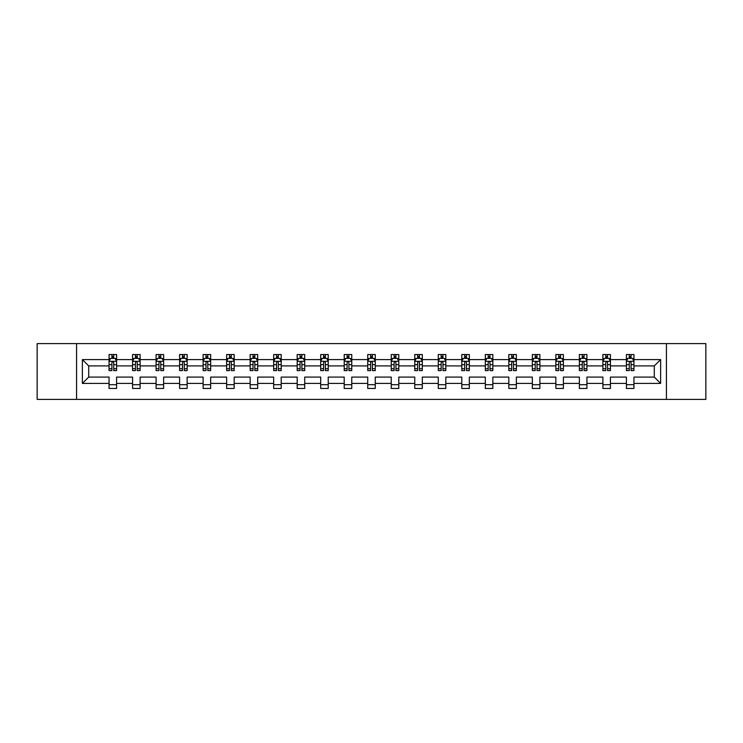 <?xml version="1.0" encoding="UTF-8"?>
<svg xmlns="http://www.w3.org/2000/svg" width="743" height="743" viewBox="0 0 743 743"><rect width="100%" height="100%" fill="white"/><g stroke="black" fill="none" stroke-linecap="round" stroke-linejoin="round"><path stroke-width="1.11" d="M666.434 399.39L705.85 399.39L705.85 343.61L666.434 343.61L666.434 399.39L76.566 399.39L76.566 343.61L37.15 343.61L37.15 399.39L76.566 399.39M633.946 383.407L633.946 377.082L654.295 377.082L660.629 383.407L633.946 383.407L633.946 388.459L626.405 388.459L626.405 383.407L610.43 383.407L610.43 388.459L602.889 388.459L602.889 383.407L586.914 383.407L586.914 388.459L579.373 388.459L579.373 383.407L563.398 383.407L563.398 388.459L555.857 388.459L555.857 383.407L539.882 383.407L539.882 388.459L532.341 388.459L532.341 383.407L516.366 383.407L516.366 388.459L508.825 388.459L508.825 383.407L492.85 383.407L492.85 388.459L485.309 388.459L485.309 383.407L469.335 383.407L469.335 388.459L461.793 388.459L461.793 383.407L445.819 383.407L445.819 388.459L438.277 388.459L438.277 383.407L422.303 383.407L422.303 388.459L414.761 388.459L414.761 383.407L398.787 383.407L398.787 388.459L391.245 388.459L391.245 383.407L375.271 383.407L375.271 388.459L367.729 388.459L367.729 383.407L351.755 383.407L351.755 388.459L344.213 388.459L344.213 383.407L328.239 383.407L328.239 388.459L320.697 388.459L320.697 383.407L304.723 383.407L304.723 388.459L297.181 388.459L297.181 383.407L281.207 383.407L281.207 388.459L273.665 388.459L273.665 383.407L257.691 383.407L257.691 388.459L250.15 388.459L250.15 383.407L234.175 383.407L234.175 388.459L226.634 388.459L226.634 383.407L210.659 383.407L210.659 388.459L203.118 388.459L203.118 383.407L187.143 383.407L187.143 388.459L179.602 388.459L179.602 383.407L163.627 383.407L163.627 388.459L156.086 388.459L156.086 383.407L140.111 383.407L140.111 388.459L132.57 388.459L132.57 383.407L116.595 383.407L116.595 388.459L109.054 388.459L109.054 383.407L82.371 383.407L82.371 359.593L109.054 359.593L109.054 354.541L116.595 354.541L116.595 359.593L132.57 359.593L132.57 354.541L140.111 354.541L140.111 359.593L156.086 359.593L156.086 354.541L163.627 354.541L163.627 359.593L179.602 359.593L179.602 354.541L187.143 354.541L187.143 359.593L203.118 359.593L203.118 354.541L210.659 354.541L210.659 359.593L226.634 359.593L226.634 354.541L234.175 354.541L234.175 359.593L250.15 359.593L250.15 354.541L257.691 354.541L257.691 359.593L273.665 359.593L273.665 354.541L281.207 354.541L281.207 359.593L297.181 359.593L297.181 354.541L304.723 354.541L304.723 359.593L320.697 359.593L320.697 354.541L328.239 354.541L328.239 359.593L344.213 359.593L344.213 354.541L351.755 354.541L351.755 359.593L367.729 359.593L367.729 354.541L375.271 354.541L375.271 359.593L391.245 359.593L391.245 354.541L398.787 354.541L398.787 359.593L414.761 359.593L414.761 354.541L422.303 354.541L422.303 359.593L438.277 359.593L438.277 354.541L445.819 354.541L445.819 359.593L461.793 359.593L461.793 354.541L469.335 354.541L469.335 359.593L485.309 359.593L485.309 354.541L492.85 354.541L492.85 359.593L508.825 359.593L508.825 354.541L516.366 354.541L516.366 359.593L532.341 359.593L532.341 354.541L539.882 354.541L539.882 359.593L555.857 359.593L555.857 354.541L563.398 354.541L563.398 359.593L579.373 359.593L579.373 354.541L586.914 354.541L586.914 359.593L602.889 359.593L602.889 354.541L610.43 354.541L610.43 359.593L626.405 359.593L626.405 354.541L633.946 354.541L633.946 359.593L660.629 359.593L660.629 383.407M666.434 343.61L76.566 343.61M626.405 359.593L626.405 365.918L610.43 365.918L610.43 359.593M610.43 383.407L610.43 377.082L626.405 377.082L626.405 383.407M602.889 359.593L602.889 365.918L586.914 365.918L586.914 359.593M586.914 383.407L586.914 377.082L602.889 377.082L602.889 383.407M579.373 359.593L579.373 365.918L563.398 365.918L563.398 359.593M563.398 383.407L563.398 377.082L579.373 377.082L579.373 383.407M555.857 359.593L555.857 365.918L539.882 365.918L539.882 359.593M539.882 383.407L539.882 377.082L555.857 377.082L555.857 383.407M532.341 359.593L532.341 365.918L516.366 365.918L516.366 359.593M516.366 383.407L516.366 377.082L532.341 377.082L532.341 383.407M508.825 359.593L508.825 365.918L492.85 365.918L492.85 359.593M492.85 383.407L492.85 377.082L508.825 377.082L508.825 383.407M485.309 359.593L485.309 365.918L469.335 365.918L469.335 359.593M469.335 383.407L469.335 377.082L485.309 377.082L485.309 383.407M461.793 359.593L461.793 365.918L445.819 365.918L445.819 359.593M445.819 383.407L445.819 377.082L461.793 377.082L461.793 383.407M438.277 359.593L438.277 365.918L422.303 365.918L422.303 359.593M422.303 383.407L422.303 377.082L438.277 377.082L438.277 383.407M414.761 359.593L414.761 365.918L398.787 365.918L398.787 359.593M398.787 383.407L398.787 377.082L414.761 377.082L414.761 383.407M391.245 359.593L391.245 365.918L375.271 365.918L375.271 359.593M375.271 383.407L375.271 377.082L391.245 377.082L391.245 383.407M367.729 359.593L367.729 365.918L351.755 365.918L351.755 359.593M351.755 383.407L351.755 377.082L367.729 377.082L367.729 383.407M344.213 359.593L344.213 365.918L328.239 365.918L328.239 359.593M328.239 383.407L328.239 377.082L344.213 377.082L344.213 383.407M320.697 359.593L320.697 365.918L304.723 365.918L304.723 359.593M304.723 383.407L304.723 377.082L320.697 377.082L320.697 383.407M297.181 359.593L297.181 365.918L281.207 365.918L281.207 359.593M281.207 383.407L281.207 377.082L297.181 377.082L297.181 383.407M273.665 359.593L273.665 365.918L257.691 365.918L257.691 359.593M257.691 383.407L257.691 377.082L273.665 377.082L273.665 383.407M250.15 359.593L250.15 365.918L234.175 365.918L234.175 359.593M234.175 383.407L234.175 377.082L250.15 377.082L250.15 383.407M226.634 359.593L226.634 365.918L210.659 365.918L210.659 359.593M210.659 383.407L210.659 377.082L226.634 377.082L226.634 383.407M203.118 359.593L203.118 365.918L187.143 365.918L187.143 359.593M187.143 383.407L187.143 377.082L203.118 377.082L203.118 383.407M179.602 359.593L179.602 365.918L163.627 365.918L163.627 359.593M163.627 383.407L163.627 377.082L179.602 377.082L179.602 383.407M156.086 359.593L156.086 365.918L140.111 365.918L140.111 359.593M140.111 383.407L140.111 377.082L156.086 377.082L156.086 383.407M132.57 359.593L132.57 365.918L116.595 365.918L116.595 359.593M116.595 383.407L116.595 377.082L132.57 377.082L132.57 383.407M109.054 359.593L109.054 365.918L88.705 365.918L88.705 377.082L109.054 377.082L109.054 383.407M82.371 359.593L88.705 365.918M654.295 377.082L654.295 365.918L633.946 365.918L633.946 359.593M629.275 358.312L631.086 358.312M605.759 358.312L607.56 358.312M582.243 358.312L584.044 358.312M558.727 358.312L560.528 358.312M535.211 358.312L537.013 358.312M511.695 358.312L513.497 358.312M488.179 358.312L489.981 358.312M464.663 358.312L466.465 358.312M441.147 358.312L442.949 358.312M417.631 358.312L419.433 358.312M394.115 358.312L395.917 358.312M370.599 358.312L372.401 358.312M347.083 358.312L348.885 358.312M323.567 358.312L325.369 358.312M300.051 358.312L301.853 358.312M276.535 358.312L278.337 358.312M253.019 358.312L254.821 358.312M229.503 358.312L231.305 358.312M205.987 358.312L207.789 358.312M182.472 358.312L184.273 358.312M158.956 358.312L160.757 358.312M135.44 358.312L137.241 358.312M111.914 358.312L113.725 358.312M109.054 384.688L116.595 384.688M132.57 384.688L140.111 384.688M156.086 384.688L163.627 384.688M179.602 384.688L187.143 384.688M203.118 384.688L210.659 384.688M226.634 384.688L234.175 384.688M250.15 384.688L257.691 384.688M273.665 384.688L281.207 384.688M297.181 384.688L304.723 384.688M320.697 384.688L328.239 384.688M344.213 384.688L351.755 384.688M367.729 384.688L375.271 384.688M391.245 384.688L398.787 384.688M414.761 384.688L422.303 384.688M438.277 384.688L445.819 384.688M461.793 384.688L469.335 384.688M485.309 384.688L492.85 384.688M508.825 384.688L516.366 384.688M532.341 384.688L539.882 384.688M555.857 384.688L563.398 384.688M579.373 384.688L586.914 384.688M602.889 384.688L610.43 384.688M626.405 384.688L633.946 384.688M88.705 377.082L82.371 383.407M660.629 359.593L654.295 365.918M113.725 356.501L111.914 356.501M110.475 358.563L109.054 358.563L109.054 354.541L111.914 354.541L111.914 358.386M109.054 368.704L109.054 370.599L111.914 370.599L111.914 368.704L109.054 368.704L109.054 365.918M116.595 365.918L116.595 370.599L113.725 370.599L113.725 362.528C113.122 361.367 112.527 361.367 111.914 362.528L111.914 368.704M115.174 358.563L116.595 358.563L116.595 354.541L113.725 354.541L113.725 358.386M116.595 361.404L115.081 358.386L110.558 358.386L109.054 361.404M137.241 356.501L135.44 356.501M133.991 358.563L132.57 358.563L132.57 354.541L135.44 354.541L135.44 358.386M132.57 368.704L132.57 370.599L135.44 370.599L135.44 368.704L132.57 368.704L132.57 365.918M140.111 365.918L140.111 370.599L137.241 370.599L137.241 362.528C136.638 361.367 136.043 361.367 135.44 362.528L135.44 368.704M138.69 358.563L140.111 358.563L140.111 354.541L137.241 354.541L137.241 358.386M140.111 361.404L138.597 358.386L134.074 358.386L132.57 361.404M160.757 356.501L158.956 356.501M157.507 358.563L156.086 358.563L156.086 354.541L158.956 354.541L158.956 358.386M156.086 368.704L156.086 370.599L158.956 370.599L158.956 368.704L156.086 368.704L156.086 365.918M163.627 365.918L163.627 370.599L160.757 370.599L160.757 362.528C160.154 361.367 159.559 361.367 158.956 362.528L158.956 368.704M162.206 358.563L163.627 358.563L163.627 354.541L160.757 354.541L160.757 358.386M163.627 361.404L162.113 358.386L157.59 358.386L156.086 361.404M184.273 356.501L182.472 356.501M181.023 358.563L179.602 358.563L179.602 354.541L182.472 354.541L182.472 358.386M179.602 368.704L179.602 370.599L182.472 370.599L182.472 368.704L179.602 368.704L179.602 365.918M187.143 365.918L187.143 370.599L184.273 370.599L184.273 362.528C183.67 361.367 183.075 361.367 182.472 362.528L182.472 368.704M185.722 358.563L187.143 358.563L187.143 354.541L184.273 354.541L184.273 358.386M187.143 361.404L185.629 358.386L181.106 358.386L179.602 361.404M207.789 356.501L205.987 356.501M204.539 358.563L203.118 358.563L203.118 354.541L205.987 354.541L205.987 358.386M203.118 368.704L203.118 370.599L205.987 370.599L205.987 368.704L203.118 368.704L203.118 365.918M210.659 365.918L210.659 370.599L207.789 370.599L207.789 362.528C207.186 361.367 206.591 361.367 205.987 362.528L205.987 368.704M209.238 358.563L210.659 358.563L210.659 354.541L207.789 354.541L207.789 358.386M210.659 361.404L209.145 358.386L204.622 358.386L203.118 361.404M231.305 356.501L229.503 356.501M228.055 358.563L226.634 358.563L226.634 354.541L229.503 354.541L229.503 358.386M226.634 368.704L226.634 370.599L229.503 370.599L229.503 368.704L226.634 368.704L226.634 365.918M234.175 365.918L234.175 370.599L231.305 370.599L231.305 362.528C230.702 361.367 230.107 361.367 229.503 362.528L229.503 368.704M232.754 358.563L234.175 358.563L234.175 354.541L231.305 354.541L231.305 358.386M234.175 361.404L232.661 358.386L228.138 358.386L226.634 361.404M254.821 356.501L253.019 356.501M251.571 358.563L250.15 358.563L250.15 354.541L253.019 354.541L253.019 358.386M250.15 368.704L250.15 370.599L253.019 370.599L253.019 368.704L250.15 368.704L250.15 365.918M257.691 365.918L257.691 370.599L254.821 370.599L254.821 362.528C254.217 361.367 253.623 361.367 253.019 362.528L253.019 368.704M256.27 358.563L257.691 358.563L257.691 354.541L254.821 354.541L254.821 358.386M257.691 361.404L256.177 358.386L251.654 358.386L250.15 361.404M278.337 356.501L276.535 356.501M275.086 358.563L273.665 358.563L273.665 354.541L276.535 354.541L276.535 358.386M273.665 368.704L273.665 370.599L276.535 370.599L276.535 368.704L273.665 368.704L273.665 365.918M281.207 365.918L281.207 370.599L278.337 370.599L278.337 362.528C277.743 361.367 277.139 361.367 276.535 362.528L276.535 368.704M279.786 358.563L281.207 358.563L281.207 354.541L278.337 354.541L278.337 358.386M281.207 361.404L279.693 358.386L275.17 358.386L273.665 361.404M301.853 356.501L300.051 356.501M298.602 358.563L297.181 358.563L297.181 354.541L300.051 354.541L300.051 358.386M297.181 368.704L297.181 370.599L300.051 370.599L300.051 368.704L297.181 368.704L297.181 365.918M304.723 365.918L304.723 370.599L301.853 370.599L301.853 362.528C301.259 361.367 300.655 361.367 300.051 362.528L300.051 368.704M303.302 358.563L304.723 358.563L304.723 354.541L301.853 354.541L301.853 358.386M304.723 361.404L303.209 358.386L298.695 358.386L297.181 361.404M325.369 356.501L323.567 356.501M322.118 358.563L320.697 358.563L320.697 354.541L323.567 354.541L323.567 358.386M320.697 368.704L320.697 370.599L323.567 370.599L323.567 368.704L320.697 368.704L320.697 365.918M328.239 365.918L328.239 370.599L325.369 370.599L325.369 362.528C324.775 361.367 324.171 361.367 323.567 362.528L323.567 368.704M326.818 358.563L328.239 358.563L328.239 354.541L325.369 354.541L325.369 358.386M328.239 361.404L326.725 358.386L322.211 358.386L320.697 361.404M348.885 356.501L347.083 356.501M345.634 358.563L344.213 358.563L344.213 354.541L347.083 354.541L347.083 358.386M344.213 368.704L344.213 370.599L347.083 370.599L347.083 368.704L344.213 368.704L344.213 365.918M351.755 365.918L351.755 370.599L348.885 370.599L348.885 362.528C348.291 361.367 347.687 361.367 347.083 362.528L347.083 368.704M350.334 358.563L351.755 358.563L351.755 354.541L348.885 354.541L348.885 358.386M351.755 361.404L350.241 358.386L345.727 358.386L344.213 361.404M372.401 356.501L370.599 356.501M369.15 358.563L367.729 358.563L367.729 354.541L370.599 354.541L370.599 358.386M367.729 368.704L367.729 370.599L370.599 370.599L370.599 368.704L367.729 368.704L367.729 365.918M375.271 365.918L375.271 370.599L372.401 370.599L372.401 362.528C371.806 361.367 371.203 361.367 370.599 362.528L370.599 368.704M373.85 358.563L375.271 358.563L375.271 354.541L372.401 354.541L372.401 358.386M375.271 361.404L373.757 358.386L369.243 358.386L367.729 361.404M395.917 356.501L394.115 356.501M392.666 358.563L391.245 358.563L391.245 354.541L394.115 354.541L394.115 358.386M391.245 368.704L391.245 370.599L394.115 370.599L394.115 368.704L391.245 368.704L391.245 365.918M398.787 365.918L398.787 370.599L395.917 370.599L395.917 362.528C395.322 361.367 394.719 361.367 394.115 362.528L394.115 368.704M397.366 358.563L398.787 358.563L398.787 354.541L395.917 354.541L395.917 358.386M398.787 361.404L397.273 358.386L392.759 358.386L391.245 361.404M419.433 356.501L417.631 356.501M416.182 358.563L414.761 358.563L414.761 354.541L417.631 354.541L417.631 358.386M414.761 368.704L414.761 370.599L417.631 370.599L417.631 368.704L414.761 368.704L414.761 365.918M422.303 365.918L422.303 370.599L419.433 370.599L419.433 362.528C418.838 361.367 418.235 361.367 417.631 362.528L417.631 368.704M420.882 358.563L422.303 358.563L422.303 354.541L419.433 354.541L419.433 358.386M422.303 361.404L420.789 358.386L416.275 358.386L414.761 361.404M442.949 356.501L441.147 356.501M439.698 358.563L438.277 358.563L438.277 354.541L441.147 354.541L441.147 358.386M438.277 368.704L438.277 370.599L441.147 370.599L441.147 368.704L438.277 368.704L438.277 365.918M445.819 365.918L445.819 370.599L442.949 370.599L442.949 362.528C442.354 361.367 441.751 361.367 441.147 362.528L441.147 368.704M444.398 358.563L445.819 358.563L445.819 354.541L442.949 354.541L442.949 358.386M445.819 361.404L444.305 358.386L439.791 358.386L438.277 361.404M466.465 356.501L464.663 356.501M463.214 358.563L461.793 358.563L461.793 354.541L464.663 354.541L464.663 358.386M461.793 368.704L461.793 370.599L464.663 370.599L464.663 368.704L461.793 368.704L461.793 365.918M469.335 365.918L469.335 370.599L466.465 370.599L466.465 362.528C465.87 361.367 465.267 361.367 464.663 362.528L464.663 368.704M467.914 358.563L469.335 358.563L469.335 354.541L466.465 354.541L466.465 358.386M469.335 361.404L467.83 358.386L463.307 358.386L461.793 361.404M489.981 356.501L488.179 356.501M486.73 358.563L485.309 358.563L485.309 354.541L488.179 354.541L488.179 358.386M485.309 368.704L485.309 370.599L488.179 370.599L488.179 368.704L485.309 368.704L485.309 365.918M492.85 365.918L492.85 370.599L489.981 370.599L489.981 362.528C489.386 361.367 488.783 361.367 488.179 362.528L488.179 368.704M491.429 358.563L492.85 358.563L492.85 354.541L489.981 354.541L489.981 358.386M492.85 361.404L491.346 358.386L486.823 358.386L485.309 361.404M513.497 356.501L511.695 356.501M510.246 358.563L508.825 358.563L508.825 354.541L511.695 354.541L511.695 358.386M508.825 368.704L508.825 370.599L511.695 370.599L511.695 368.704L508.825 368.704L508.825 365.918M516.366 365.918L516.366 370.599L513.497 370.599L513.497 362.528C512.902 361.367 512.298 361.367 511.695 362.528L511.695 368.704M514.945 358.563L516.366 358.563L516.366 354.541L513.497 354.541L513.497 358.386M516.366 361.404L514.862 358.386L510.339 358.386L508.825 361.404M537.013 356.501L535.211 356.501M533.762 358.563L532.341 358.563L532.341 354.541L535.211 354.541L535.211 358.386M532.341 368.704L532.341 370.599L535.211 370.599L535.211 368.704L532.341 368.704L532.341 365.918M539.882 365.918L539.882 370.599L537.013 370.599L537.013 362.528C536.418 361.367 535.814 361.367 535.211 362.528L535.211 368.704M538.461 358.563L539.882 358.563L539.882 354.541L537.013 354.541L537.013 358.386M539.882 361.404L538.378 358.386L533.855 358.386L532.341 361.404M560.528 356.501L558.727 356.501M557.278 358.563L555.857 358.563L555.857 354.541L558.727 354.541L558.727 358.386M555.857 368.704L555.857 370.599L558.727 370.599L558.727 368.704L555.857 368.704L555.857 365.918M563.398 365.918L563.398 370.599L560.528 370.599L560.528 362.528C559.934 361.367 559.33 361.367 558.727 362.528L558.727 368.704M561.977 358.563L563.398 358.563L563.398 354.541L560.528 354.541L560.528 358.386M563.398 361.404L561.894 358.386L557.371 358.386L555.857 361.404M584.044 356.501L582.243 356.501M580.794 358.563L579.373 358.563L579.373 354.541L582.243 354.541L582.243 358.386M579.373 368.704L579.373 370.599L582.243 370.599L582.243 368.704L579.373 368.704L579.373 365.918M586.914 365.918L586.914 370.599L584.044 370.599L584.044 362.528C583.45 361.367 582.846 361.367 582.243 362.528L582.243 368.704M585.493 358.563L586.914 358.563L586.914 354.541L584.044 354.541L584.044 358.386M586.914 361.404L585.41 358.386L580.887 358.386L579.373 361.404M607.56 356.501L605.759 356.501M604.31 358.563L602.889 358.563L602.889 354.541L605.759 354.541L605.759 358.386M602.889 368.704L602.889 370.599L605.759 370.599L605.759 368.704L602.889 368.704L602.889 365.918M610.43 365.918L610.43 370.599L607.56 370.599L607.56 362.528C606.966 361.367 606.362 361.367 605.759 362.528L605.759 368.704M609.009 358.563L610.43 358.563L610.43 354.541L607.56 354.541L607.56 358.386M610.43 361.404L608.926 358.386L604.403 358.386L602.889 361.404M631.086 356.501L629.275 356.501M627.826 358.563L626.405 358.563L626.405 354.541L629.275 354.541L629.275 358.386M626.405 368.704L626.405 370.599L629.275 370.599L629.275 368.704L626.405 368.704L626.405 365.918M633.946 365.918L633.946 370.599L631.086 370.599L631.086 362.528C630.482 361.367 629.878 361.367 629.275 362.528L629.275 368.704M632.525 358.563L633.946 358.563L633.946 354.541L631.086 354.541L631.086 358.386M633.946 361.404L632.442 358.386L627.919 358.386L626.405 361.404M116.558 361.321L109.091 361.321M116.595 368.704L113.725 368.704M111.914 364.664L109.054 364.664M116.595 364.664L113.725 364.664M113.725 357.457L111.914 357.457M140.074 361.321L132.607 361.321M140.111 368.704L137.241 368.704M135.44 364.664L132.57 364.664M140.111 364.664L137.241 364.664M137.241 357.457L135.44 357.457M163.59 361.321L156.123 361.321M163.627 368.704L160.757 368.704M158.956 364.664L156.086 364.664M163.627 364.664L160.757 364.664M160.757 357.457L158.956 357.457M187.106 361.321L179.639 361.321M187.143 368.704L184.273 368.704M182.472 364.664L179.602 364.664M187.143 364.664L184.273 364.664M184.273 357.457L182.472 357.457M210.622 361.321L203.155 361.321M210.659 368.704L207.789 368.704M205.987 364.664L203.118 364.664M210.659 364.664L207.789 364.664M207.789 357.457L205.987 357.457M234.138 361.321L226.671 361.321M234.175 368.704L231.305 368.704M229.503 364.664L226.634 364.664M234.175 364.664L231.305 364.664M231.305 357.457L229.503 357.457M257.654 361.321L250.187 361.321M257.691 368.704L254.821 368.704M253.019 364.664L250.15 364.664M257.691 364.664L254.821 364.664M254.821 357.457L253.019 357.457M281.17 361.321L273.703 361.321M281.207 368.704L278.337 368.704M276.535 364.664L273.665 364.664M281.207 364.664L278.337 364.664M278.337 357.457L276.535 357.457M304.686 361.321L297.219 361.321M304.723 368.704L301.853 368.704M300.051 364.664L297.181 364.664M304.723 364.664L301.853 364.664M301.853 357.457L300.051 357.457M328.202 361.321L320.735 361.321M328.239 368.704L325.369 368.704M323.567 364.664L320.697 364.664M328.239 364.664L325.369 364.664M325.369 357.457L323.567 357.457M351.718 361.321L344.25 361.321M351.755 368.704L348.885 368.704M347.083 364.664L344.213 364.664M351.755 364.664L348.885 364.664M348.885 357.457L347.083 357.457M375.234 361.321L367.766 361.321M375.271 368.704L372.401 368.704M370.599 364.664L367.729 364.664M375.271 364.664L372.401 364.664M372.401 357.457L370.599 357.457M398.75 361.321L391.282 361.321M398.787 368.704L395.917 368.704M394.115 364.664L391.245 364.664M398.787 364.664L395.917 364.664M395.917 357.457L394.115 357.457M422.265 361.321L414.798 361.321M422.303 368.704L419.433 368.704M417.631 364.664L414.761 364.664M422.303 364.664L419.433 364.664M419.433 357.457L417.631 357.457M445.781 361.321L438.314 361.321M445.819 368.704L442.949 368.704M441.147 364.664L438.277 364.664M445.819 364.664L442.949 364.664M442.949 357.457L441.147 357.457M469.297 361.321L461.83 361.321M469.335 368.704L466.465 368.704M464.663 364.664L461.793 364.664M469.335 364.664L466.465 364.664M466.465 357.457L464.663 357.457M492.813 361.321L485.346 361.321M492.85 368.704L489.981 368.704M488.179 364.664L485.309 364.664M492.85 364.664L489.981 364.664M489.981 357.457L488.179 357.457M516.329 361.321L508.862 361.321M516.366 368.704L513.497 368.704M511.695 364.664L508.825 364.664M516.366 364.664L513.497 364.664M513.497 357.457L511.695 357.457M539.845 361.321L532.378 361.321M539.882 368.704L537.013 368.704M535.211 364.664L532.341 364.664M539.882 364.664L537.013 364.664M537.013 357.457L535.211 357.457M563.361 361.321L555.894 361.321M563.398 368.704L560.528 368.704M558.727 364.664L555.857 364.664M563.398 364.664L560.528 364.664M560.528 357.457L558.727 357.457M586.877 361.321L579.41 361.321M586.914 368.704L584.044 368.704M582.243 364.664L579.373 364.664M586.914 364.664L584.044 364.664M584.044 357.457L582.243 357.457M610.393 361.321L602.926 361.321M610.43 368.704L607.56 368.704M605.759 364.664L602.889 364.664M610.43 364.664L607.56 364.664M607.56 357.457L605.759 357.457M633.909 361.321L626.442 361.321M633.946 368.704L631.086 368.704M629.275 364.664L626.405 364.664M633.946 364.664L631.086 364.664M631.086 357.457L629.275 357.457"/></g></svg>
